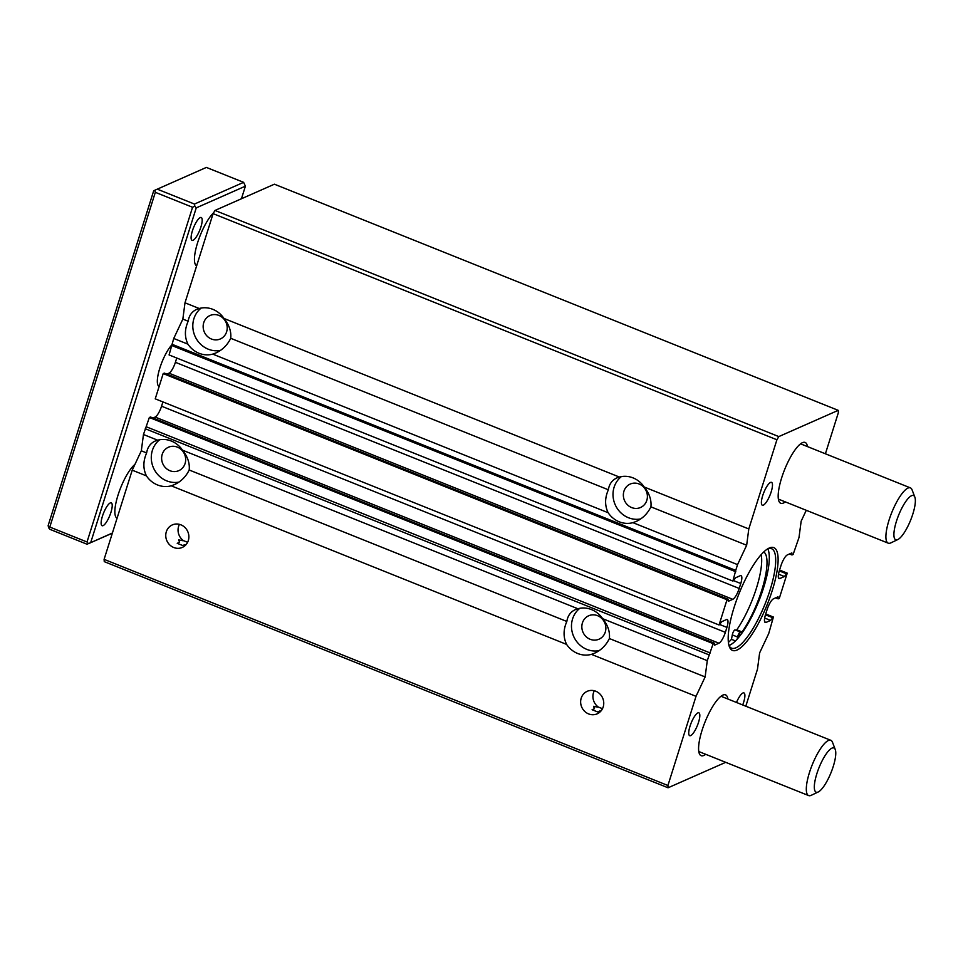 <?xml version="1.0" encoding="UTF-8"?>
<svg xmlns="http://www.w3.org/2000/svg" width="963" height="963" viewBox="0 0 963 963"><rect width="100%" height="100%" fill="white"/><g stroke="black" fill="none" stroke-linecap="round" stroke-linejoin="round"><path stroke-width="1.44" d="M595.772 691.229A12.314 11.412 66.2 0 1 603.729 702.472A12.314 11.412 66.2 0 1 597.168 713.836A12.314 11.412 66.2 0 1 581.76 707.191A12.314 11.412 66.2 0 1 587.225 691.314A12.314 11.412 66.2 0 1 595.772 691.229M593.557 706.95A5.959 1.541 -162.5 0 1 597.951 707.143L598.252 707.011A12.314 11.412 66.2 0 1 594.315 690.76M597.951 707.143L593.593 706.312L594.46 708.684L592.101 709.719L597.662 711.946L600.009 710.911M180.888 524.823A12.314 11.412 66.2 0 1 188.856 536.054A12.314 11.412 66.2 0 1 182.296 547.429A12.314 11.412 66.2 0 1 166.876 540.773A12.314 11.412 66.2 0 1 172.341 524.907A12.314 11.412 66.2 0 1 180.888 524.823M178.685 540.532A5.959 1.541 -162.5 0 1 183.066 540.737L183.367 540.604A12.314 11.412 66.2 0 1 179.443 524.354M183.066 540.737L178.709 539.906L179.575 542.277L177.228 543.313L182.777 545.539L185.125 544.504M602.489 708.708L598.252 707.011M736.322 630.368A3.575 0.975 111.9 0 0 736.791 629.802A50.04 13.651 111.9 0 0 761.143 554.652M728.413 642.405A56.588 15.432 111.9 0 0 731.471 639.324L735.455 640.913M736.791 629.802L742.112 631.933A3.575 0.975 111.9 0 1 740.944 632.823A3.575 0.975 111.9 0 1 740.703 632.426A3.575 0.975 111.9 0 0 740.451 632.029L735.13 629.898A3.575 0.975 111.9 0 0 733.589 631.403A3.575 0.975 111.9 0 0 732.289 634.894L731.471 639.324M740.451 632.029A3.575 0.975 111.9 0 0 738.91 633.534A3.575 0.975 111.9 0 0 737.61 637.037L737.237 639.047A53.615 14.626 111.9 0 0 762.431 591.306A53.615 14.626 111.9 0 0 767.764 548.802M728.979 645.499A53.615 14.626 111.9 0 0 737.237 639.047M697.85 712.909A12.314 3.358 111.9 0 0 690.567 724.561A12.314 3.358 111.9 0 0 689.689 735.684A12.314 3.358 111.9 0 0 697.393 725.5A12.314 3.358 111.9 0 0 698.861 712.825A12.314 3.358 111.9 0 0 697.85 712.909M729.003 645.607A53.615 14.626 111.9 0 0 731.591 648.183A53.615 14.626 111.9 0 0 765.116 603.861A53.615 14.626 111.9 0 0 771.507 548.669A53.615 14.626 111.9 0 0 767.86 548.741M769.232 548.031A55.397 15.107 111.9 0 0 768.943 548.164A55.397 15.107 111.9 0 0 739.115 593.437A55.397 15.107 111.9 0 0 729.388 646.775A55.397 15.107 111.9 0 0 767.005 605.077A55.397 15.107 111.9 0 0 769.232 548.031M742.112 631.933A50.04 13.651 111.9 0 0 763.49 584.312A50.04 13.651 111.9 0 0 763.743 551.955M739.644 633.702L738.465 637L739.644 633.702M825.399 453.79L838.376 412.633L838.219 410.346L778.802 436.588L776.912 439.778L748.793 528.952L746.662 545.251L737.55 564.619L735.732 570.385L732.891 581.086L735.72 577.716L740.222 575.718A10.124 2.757 111.9 0 1 741.053 575.657A10.124 2.757 111.9 0 1 740.764 583.518L739.211 588.453A10.124 2.757 111.9 0 1 732.783 599.323L728.281 601.309L728.136 599.251L727.005 599.744L719.048 624.987L721.877 621.616L726.379 619.618A10.124 2.757 111.9 0 1 727.209 619.546A10.124 2.757 111.9 0 1 726.921 627.407L725.368 632.354A10.124 2.757 111.9 0 1 718.94 643.212L714.438 645.21L714.293 643.14L150.481 416.991L149.349 417.497L143.463 434.506L141.32 450.804L132.22 470.173L104.1 559.347L104.257 561.634L668.069 787.782L725.717 762.323M718.94 643.212L155.127 417.063L153.009 418.014M155.127 417.063A10.124 2.757 111.9 0 0 161.555 406.205L162.903 401.92M728.136 599.251L164.324 373.102L163.192 373.596L155.236 398.838L719.048 624.987M732.783 599.323L168.97 373.175L166.84 374.113M168.97 373.175A10.124 2.757 111.9 0 0 175.398 362.305L176.747 358.019M838.219 410.346L274.407 184.198L214.99 210.44L213.1 213.63L184.992 302.803L182.85 319.102L173.737 338.47L169.079 354.938L732.891 581.086M714.293 643.14L713.162 643.645L707.275 660.654L602.657 618.691C607.846 625.083 610.085 631.692 609.386 638.541C606.1 645.282 601.177 650.157 594.628 653.179L591.414 654.359A23.822 22.077 66.2 0 1 566.605 644.403C563.174 637.241 563.247 629.597 566.834 621.472L189.193 470.004C185.895 476.733 180.984 481.608 174.435 484.63L171.209 485.809A23.822 22.077 66.2 0 1 146.412 475.866C142.969 468.704 143.054 461.06 146.641 452.935L141.32 450.804M707.275 660.654L705.133 676.941L609.386 638.541M146.412 475.866L132.22 470.173M566.834 621.472C567.701 615.814 570.541 611.854 575.38 609.591L577.848 608.736L182.464 450.142C187.641 456.534 189.892 463.155 189.193 470.004M146.641 452.935C147.495 447.277 150.348 443.305 155.187 441.042L157.655 440.199L143.463 434.506M705.133 676.941L696.02 696.321L591.414 654.359M157.655 440.199A23.822 22.077 66.2 0 1 171.354 441.054A23.822 22.077 66.2 0 1 182.464 450.142M577.848 608.736A23.822 22.077 66.2 0 1 591.547 609.603A23.822 22.077 66.2 0 1 602.657 618.691M709.093 654.888L145.281 428.74M710.225 652.974L146.412 426.826M713.162 643.645L149.349 417.497M727.005 599.744L163.192 373.596M735.828 571.757L172.016 345.609M735.732 570.385L171.92 344.236M737.55 564.619L632.932 522.656A23.822 22.077 66.2 0 1 608.135 512.713L212.739 354.119A23.822 22.077 66.2 0 1 187.929 344.164L173.737 338.47M746.662 545.251L650.916 506.851C647.618 513.58 642.706 518.455 636.158 521.477L632.932 522.656M187.929 344.164C184.499 337.002 184.571 329.358 188.17 321.233C189.025 315.575 191.866 311.615 196.705 309.34L199.185 308.497L184.992 302.803M188.17 321.233L182.85 319.102M608.135 512.713C604.692 505.551 604.776 497.907 608.363 489.782C609.218 484.124 612.071 480.152 616.91 477.889L619.378 477.046A23.822 22.077 66.2 0 1 633.076 477.901A23.822 22.077 66.2 0 1 644.187 486.989C649.363 493.381 651.614 500.002 650.916 506.851M748.793 528.952L644.187 486.989M776.912 439.778L213.1 213.63M199.185 308.497A23.822 22.077 66.2 0 1 212.883 309.352A23.822 22.077 66.2 0 1 223.982 318.452C229.17 324.832 231.409 331.453 230.723 338.302C227.424 345.031 222.501 349.918 215.953 352.94L212.739 354.119M619.378 477.046L223.982 318.452M778.802 436.588L214.99 210.44M745.807 706.204L757.484 669.177L759.626 652.878L768.739 633.51L773.397 617.042L770.569 620.413L766.067 622.411A10.124 2.757 111.9 0 1 765.236 622.471A10.124 2.757 111.9 0 1 765.525 614.611L767.078 609.675A10.124 2.757 111.9 0 1 773.506 598.805L778.008 596.819L778.152 598.878L779.284 598.384L787.24 573.141L784.412 576.512L779.898 578.51A10.124 2.757 111.9 0 1 779.079 578.582A10.124 2.757 111.9 0 1 779.356 570.722L780.921 565.775A10.124 2.757 111.9 0 1 787.349 554.917L791.851 552.918L791.995 554.977L793.115 554.483L799.013 537.474L801.156 521.176L806.272 510.294M791.995 554.977L789.467 553.966M784.412 576.512L778.501 574.153M786.109 573.635L779.296 570.915M787.24 573.141L779.573 570.06M778.152 598.878L775.624 597.867M770.569 620.413L764.658 618.041M772.266 617.536L765.465 614.803M773.397 617.042L765.729 613.961M696.02 696.321L667.913 785.495L668.069 787.782M667.913 785.495L104.1 559.347M187.616 542.301L183.367 540.604M639.095 483.98A12.808 11.869 66.2 0 1 647.377 495.668A12.808 11.869 66.2 0 1 640.551 507.489A12.808 11.869 66.2 0 1 624.518 500.567A12.808 11.869 66.2 0 1 630.199 484.064A12.808 11.869 66.2 0 1 639.095 483.98M640.708 518.925A23.822 22.077 66.2 0 1 615.309 504.985A23.822 22.077 66.2 0 1 621.4 476.589M597.566 615.682A12.808 11.869 66.2 0 1 605.847 627.37A12.808 11.869 66.2 0 1 599.022 639.191A12.808 11.869 66.2 0 1 583 632.27A12.808 11.869 66.2 0 1 588.682 615.766A12.808 11.869 66.2 0 1 597.566 615.682M599.191 650.627A23.822 22.077 66.2 0 1 573.779 636.687A23.822 22.077 66.2 0 1 579.87 608.291M218.902 315.431A12.808 11.869 66.2 0 1 227.184 327.119A12.808 11.869 66.2 0 1 220.346 338.952A12.808 11.869 66.2 0 1 204.325 332.03A12.808 11.869 66.2 0 1 210.006 315.515A12.808 11.869 66.2 0 1 218.902 315.431M220.515 350.388A23.822 22.077 66.2 0 1 195.104 336.436A23.822 22.077 66.2 0 1 201.195 308.052M727.896 699.018A32.766 8.932 111.9 0 0 725.548 694.865A32.766 8.932 111.9 0 0 722.864 695.093A32.766 8.932 111.9 0 0 703.471 726.102A32.766 8.932 111.9 0 0 701.148 755.678A32.766 8.932 111.9 0 0 705.71 754.306M807.476 446.591A32.766 8.932 111.9 0 0 805.128 442.45A32.766 8.932 111.9 0 0 802.456 442.667A32.766 8.932 111.9 0 0 783.063 473.688A32.766 8.932 111.9 0 0 780.74 503.264A32.766 8.932 111.9 0 0 785.302 501.879M742.714 704.964A12.314 3.358 111.9 0 0 743.93 692.915A12.314 3.358 111.9 0 0 742.918 692.999A12.314 3.358 111.9 0 0 736.49 702.46M770.52 482.439A12.314 3.358 111.9 0 0 763.226 494.091A12.314 3.358 111.9 0 0 762.359 505.214A12.314 3.358 111.9 0 0 770.051 495.03A12.314 3.358 111.9 0 0 771.519 482.355A12.314 3.358 111.9 0 0 770.52 482.439M566.605 644.403L171.209 485.809M178.986 482.078A23.822 22.077 66.2 0 1 153.586 468.138A23.822 22.077 66.2 0 1 159.677 439.742M177.373 447.133A12.808 11.869 66.2 0 1 185.654 458.821A12.808 11.869 66.2 0 1 178.829 470.642A12.808 11.869 66.2 0 1 162.795 463.733A12.808 11.869 66.2 0 1 168.477 447.217A12.808 11.869 66.2 0 1 177.373 447.133M608.363 489.782L230.723 338.302M49.787 527.062L155.32 192.323L154.947 190.193L153.695 190.806L48.15 525.533L48.535 527.664L49.787 527.062L87.019 541.988L88.427 543.674L112.394 533.021M154.947 190.193L206.383 167.418L243.615 182.344L245.409 186.16L196.247 207.876L194.827 206.19L192.564 207.262L87.019 541.988M88.427 543.674L112.358 533.165M87.176 544.288L49.944 529.349L48.535 527.664M110.264 502.951A12.314 3.358 111.9 0 0 102.969 514.603A12.314 3.358 111.9 0 0 102.102 525.726A12.314 3.358 111.9 0 0 109.794 515.542A12.314 3.358 111.9 0 0 111.263 502.867A12.314 3.358 111.9 0 0 110.264 502.951M200.232 217.602A12.314 3.358 111.9 0 0 192.937 229.266A12.314 3.358 111.9 0 0 192.07 240.377A12.314 3.358 111.9 0 0 199.762 230.193A12.314 3.358 111.9 0 0 201.231 217.518A12.314 3.358 111.9 0 0 200.232 217.602M171.956 344.778A23.822 6.5 111.9 0 0 159.702 368.528A23.822 6.5 111.9 0 0 159.136 386.476M831.972 748.131A23.822 6.5 111.9 0 0 816.805 773.867A23.822 6.5 111.9 0 0 818.249 791.971A23.822 6.5 111.9 0 0 831.081 772.495A23.822 6.5 111.9 0 0 835.258 749.551A23.822 6.5 111.9 0 0 831.972 748.131M835.258 749.551L832.501 742.292A29.781 8.125 111.9 0 0 830.816 740.306A29.781 8.125 111.9 0 0 828.373 740.511A29.781 8.125 111.9 0 0 810.75 768.703A29.781 8.125 111.9 0 0 808.643 795.582A29.781 8.125 111.9 0 0 811.231 795.306L818.249 791.971M134.916 464.431A29.781 8.125 111.9 0 0 118.485 493.694A29.781 8.125 111.9 0 0 117.077 518.19M911.552 495.704A23.822 6.5 111.9 0 0 896.384 521.44A23.822 6.5 111.9 0 0 897.841 539.545A23.822 6.5 111.9 0 0 910.661 520.08A23.822 6.5 111.9 0 0 914.85 497.137A23.822 6.5 111.9 0 0 911.552 495.704M914.85 497.137L912.081 489.866A29.781 8.125 111.9 0 0 910.408 487.88A29.781 8.125 111.9 0 0 907.965 488.085A29.781 8.125 111.9 0 0 890.342 516.276A29.781 8.125 111.9 0 0 888.223 543.168A29.781 8.125 111.9 0 0 890.823 542.891L897.841 539.545M213.593 212.811A29.781 8.125 111.9 0 0 197.728 242.327A29.781 8.125 111.9 0 0 196.669 265.776M157.21 189.133L194.454 204.06L243.615 182.344M194.454 204.06L194.827 206.19M90.703 542.602L196.247 207.876M241.436 198.763L245.409 186.16M155.32 192.323L192.564 207.262M732.289 634.894L737.61 637.037M725.368 632.354L161.555 406.205M726.921 627.407L719.915 624.602M739.211 588.453L175.398 362.305M740.764 583.518L733.758 580.701M779.898 578.51L778.525 577.956M766.067 622.411L764.682 621.857M830.816 740.306L720.986 696.249M808.643 795.582L698.801 751.537M910.408 487.88L800.566 443.823M888.223 543.168L778.393 499.111"/></g></svg>
